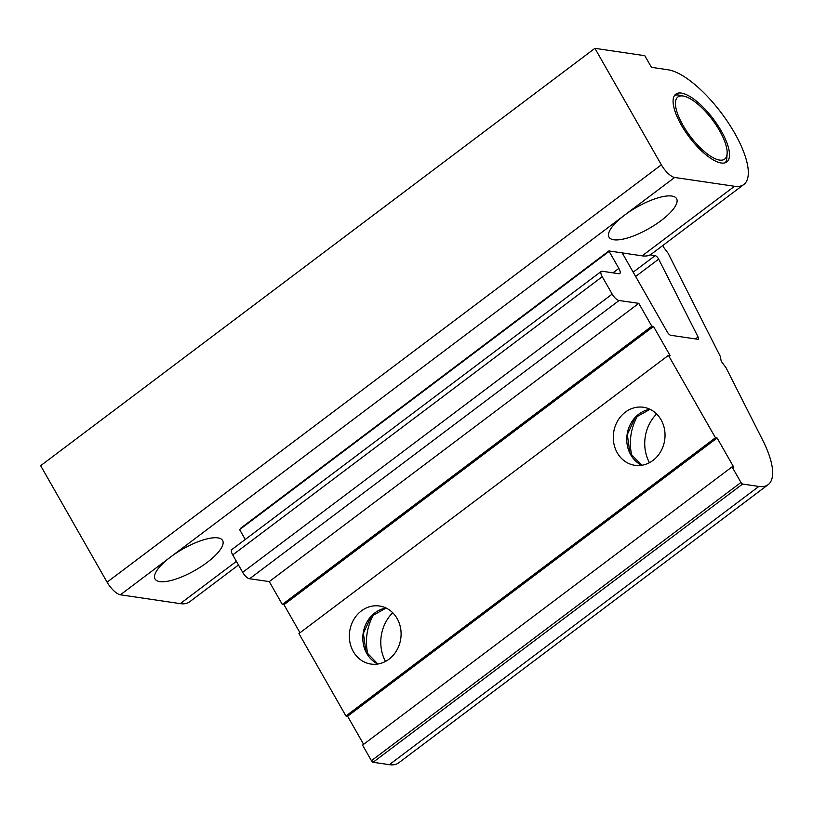 <?xml version="1.0" encoding="UTF-8"?>
<svg xmlns="http://www.w3.org/2000/svg" width="813" height="813" viewBox="0 0 813 813"><rect width="100%" height="100%" fill="white"/><g stroke="black" fill="none" stroke-linecap="round" stroke-linejoin="round"><path stroke-width="1.22" d="M238.494 565.005L189.561 601.854A70.69 25.101 -127 0 1 180.262 603.632L120.395 594.801A14.136 5.02 -127 0 1 107.092 582.169L40.65 465.686L594.913 48.333L644.8 55.691L651.447 67.337L668.083 69.786A70.69 25.101 -127 0 1 728.357 122.865A70.69 25.101 -127 0 1 743.824 184.5A70.69 25.101 -127 0 1 734.525 186.279L674.658 177.458A14.136 5.02 -127 0 1 661.355 164.826L594.913 48.333M743.824 184.5L651.447 254.063A70.69 25.101 53 0 1 642.148 255.841L608.886 250.932L240.069 529.273M721.233 162.986A42.408 15.061 -127 0 1 685.064 131.137A42.408 15.061 -127 0 1 675.786 94.156A42.408 15.061 -127 0 1 681.365 93.088A42.408 15.061 -127 0 1 717.533 124.928A42.408 15.061 -127 0 1 726.812 161.919A42.408 15.061 -127 0 1 721.233 162.986M120.395 594.801L170.527 557.047A38.882 12.297 150.3 0 0 170.527 557.047A38.882 12.297 150.3 0 0 155.059 578.998A38.882 12.297 150.3 0 0 207.122 562.433A38.882 12.297 150.3 0 0 222.599 540.482A38.882 12.297 150.3 0 0 170.547 557.037A38.882 12.297 150.3 0 0 170.537 557.047L624.516 215.201A38.882 12.297 150.3 0 0 624.506 215.211A38.882 12.297 150.3 0 0 624.496 215.221A38.882 12.297 150.3 0 0 609.028 237.172A38.882 12.297 150.3 0 0 661.091 220.608A38.882 12.297 150.3 0 0 676.568 198.646A38.882 12.297 150.3 0 0 624.516 215.201L674.658 177.458M245.252 539.466L239.622 529.609L609.13 251.369A2.205 0.783 53 0 0 610.258 251.776A2.205 0.783 53 0 0 610.37 251.156M663.022 245.343L663.337 246.908L668.083 253.219L720.216 356.226L721.263 361.358L726.009 367.679L762.655 440.087A70.69 25.101 -127 0 1 768.153 484.66A70.69 25.101 -127 0 1 758.854 486.438L742.604 484.04A1.768 0.63 -127 0 1 740.948 482.465L732.056 466.875L733.722 467.119L717.107 438.004L347.598 716.233L363.614 744.312M768.153 484.66L398.644 762.889A70.69 25.101 -127 0 1 389.346 764.667L373.096 762.269A1.768 0.63 -127 0 1 371.439 760.694L362.547 745.115L732.056 466.875M638.784 303.351L651.823 326.216L282.314 604.455L269.276 581.59L638.784 303.351L619.1 300.505A7.154 2.541 -127 0 1 612.179 294.103L602.25 276.684A7.053 2.51 -127 0 1 601.254 271.41A7.053 2.51 -127 0 1 602.189 271.237L618.845 273.737A7.073 2.51 53 0 0 619.78 273.564A7.073 2.51 53 0 0 618.856 268.412L609.13 251.369M668.438 355.342L715.45 437.76L345.942 715.989L298.93 633.571L668.438 355.342L670.105 355.586L653.489 326.46L283.981 604.699L299.997 632.768M389.01 659.201A29.339 25.803 98.4 0 1 370.941 664.058A29.339 25.803 98.4 0 1 349.844 641.843A29.339 25.803 98.4 0 1 361.429 610.858A29.339 25.803 98.4 0 1 379.498 606.01A29.339 25.803 98.4 0 1 400.596 628.225A29.339 25.803 98.4 0 1 389.01 659.201M652.941 460.463A29.339 25.803 98.4 0 1 634.872 465.321A29.339 25.803 98.4 0 1 613.774 443.105A29.339 25.803 98.4 0 1 625.37 412.12A29.339 25.803 98.4 0 1 643.439 407.272A29.339 25.803 98.4 0 1 664.536 429.488A29.339 25.803 98.4 0 1 652.941 460.463M269.276 581.59L249.591 578.744L619.1 300.505M249.591 578.744A7.154 2.541 -127 0 1 242.67 572.332L232.742 554.913L602.25 276.684M232.742 554.913A7.053 2.51 -127 0 1 231.746 549.639L601.254 271.41M345.942 715.989L347.598 716.233M282.314 604.455L283.981 604.699M651.823 326.216L653.489 326.46M715.45 437.76L717.107 438.004M695.461 338.919L698.062 336.958A3.537 1.26 -127 0 1 698.337 339.184A3.537 1.26 -127 0 1 697.869 339.275L670.695 335.271A3.537 1.26 -127 0 1 667.371 332.111L622.524 253.483A3.537 1.26 -127 0 1 622.219 252.904M633.185 272.172L655.156 255.628L650.126 254.886M655.156 255.628A3.537 1.26 -127 0 1 658.672 259.134L698.062 336.958M683.855 96.147A38.882 13.811 53 0 0 683.032 95.995A38.882 13.811 53 0 0 683.011 125.334A38.882 13.811 53 0 0 719.576 160.07A38.882 13.811 53 0 0 727.127 153.616A38.882 13.811 53 0 0 712.33 119.724A38.882 13.811 53 0 0 683.855 96.147L679.627 95.243A42.408 15.061 53 0 0 678.723 95.07A42.408 15.061 53 0 0 674.627 95.355M725.338 162.702A42.408 15.061 53 0 0 726.832 157.925L727.127 153.616M180.262 603.632L236.41 561.346M642.148 255.841L734.525 186.279M107.092 582.169L661.355 164.826M240.455 528.389L608.927 250.943M389.346 764.667L758.854 486.438M373.096 762.269L742.604 484.04M371.439 760.694L740.948 482.465M242.67 572.332L612.179 294.103M612.951 272.853L618.856 268.412M392.679 612.717A38.17 33.577 -81.6 0 0 385.494 661.447M374.407 613.368A48.77 42.906 -81.6 0 0 368.198 655.542M386.084 608.033A29.339 25.803 -81.6 0 0 374.905 612.85A29.339 25.803 -81.6 0 0 362.862 639.983A29.339 25.803 -81.6 0 0 377.832 664.018L365.992 651.701L363.37 633.286L371.195 616.417L386.114 608.053M656.619 413.98A38.17 33.577 -81.6 0 0 649.435 462.709M638.347 414.63A48.77 42.906 -81.6 0 0 632.128 456.804M650.014 409.295A29.339 25.803 -81.6 0 0 638.835 414.112A29.339 25.803 -81.6 0 0 626.793 441.246A29.339 25.803 -81.6 0 0 641.762 465.28M635.634 276.471L658.672 259.134M641.792 465.28L629.923 452.963L627.311 434.549L635.126 417.679L650.044 409.305"/></g></svg>
